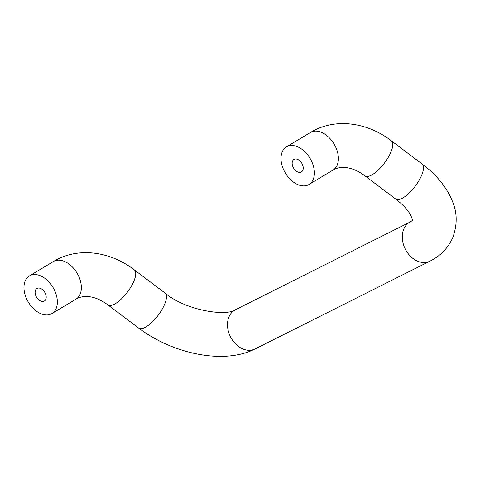 <?xml version="1.0" encoding="UTF-8"?>
<svg xmlns="http://www.w3.org/2000/svg" width="480" height="480" viewBox="0 0 480 480"><rect width="100%" height="100%" fill="white"/><g stroke="black" fill="none" stroke-linecap="round" stroke-linejoin="round"><path stroke-width="0.72" d="M36.384 296.898A7.29 4.77 -120.9 0 0 44.406 301.002A7.29 4.77 -120.9 0 0 44.748 292.296A7.29 4.77 -120.9 0 0 36.912 288.498A7.29 4.77 -120.9 0 0 36.384 296.898M293.424 167.832A7.29 4.77 -120.9 0 0 301.44 171.936A7.29 4.77 -120.9 0 0 301.788 163.236A7.29 4.77 -120.9 0 0 293.946 159.438A7.29 4.77 -120.9 0 0 293.424 167.832M284.844 172.14A21.93 14.358 -120.9 0 0 308.97 184.5A21.93 14.358 -120.9 0 0 310.014 158.304A21.93 14.358 -120.9 0 0 286.422 146.874A21.93 14.358 -120.9 0 0 284.844 172.14M27.804 301.206A21.93 14.358 -120.9 0 0 51.93 313.56A21.93 14.358 -120.9 0 0 52.974 287.37A21.93 14.358 -120.9 0 0 29.382 275.94A21.93 14.358 -120.9 0 0 27.804 301.206M308.97 184.5L332.976 170.112A21.93 14.358 -120.9 0 0 334.014 143.922A21.93 14.358 -120.9 0 0 310.428 132.492L286.422 146.874M412.41 220.434L410.202 221.988A21.93 16.554 -116.7 0 0 405.246 249.012A21.93 16.554 -116.7 0 0 429.882 261.18L255.096 348.942C223.554 365.004 172.458 353.634 138.642 328.074L107.91 304.896C101.676 300.348 95.802 297.666 90.282 296.85L85.524 296.508C81.804 296.64 78.606 297.528 75.936 299.178A21.93 14.358 -120.9 0 0 76.98 272.982A21.93 14.358 -120.9 0 0 53.388 261.552L29.382 275.94M107.91 304.896A21.93 7.878 -53 0 0 127.41 292.134A21.93 7.878 -53 0 0 134.322 269.88C109.68 250.848 77.1 246.924 53.388 261.552M138.642 328.074A21.93 7.878 -53 0 0 158.136 315.312A21.93 7.878 -53 0 0 165.048 293.058L134.322 269.88M255.096 348.942A21.93 16.554 -116.7 0 1 230.46 336.774A21.93 16.554 -116.7 0 1 235.416 309.75C226.548 316.53 186.024 310.758 165.048 293.058M332.976 170.112C335.646 168.462 338.838 167.574 342.552 167.448L347.148 167.754C352.71 168.54 358.644 171.234 364.95 175.836A21.93 7.878 127 0 0 377.766 170.502A21.93 7.878 127 0 0 391.008 151.872A21.93 7.878 127 0 0 391.362 140.814L422.088 163.992A21.93 7.878 127 0 1 421.734 175.044A21.93 7.878 127 0 1 408.498 193.674A21.93 7.878 127 0 1 395.676 199.008C403.146 204.81 408.174 210.282 410.772 215.43C412.092 218.526 412.614 220.26 412.332 220.626M75.936 299.178L51.93 313.56M410.202 221.988L235.416 309.75M422.088 163.992C437.046 175.128 447.366 188.1 453.054 202.902C457.248 213.6 457.206 225.048 452.922 237.234C448.212 247.944 440.532 255.93 429.882 261.18M364.95 175.836L395.676 199.008M391.362 140.814C366.72 121.782 334.134 117.858 310.428 132.492"/></g></svg>
